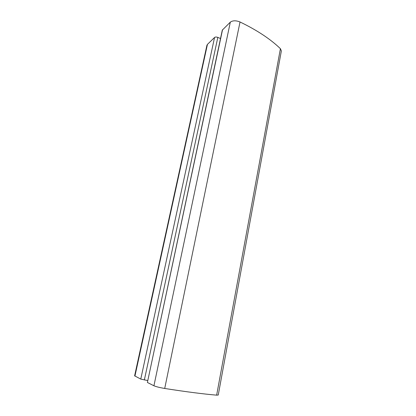 <?xml version="1.0" encoding="UTF-8"?>
<svg xmlns="http://www.w3.org/2000/svg" width="416" height="416" viewBox="0 0 416 416"><rect width="100%" height="100%" fill="white"/><g stroke="black" fill="none" stroke-linecap="round" stroke-linejoin="round"><path stroke-width="0.62" d="M147.399 382.46L153.93 385.778C156.13 386.714 159.723 387.608 164.715 388.466C186.014 391.799 203.325 394.03 216.653 395.153L218.244 395.044L281.356 50.939L280.415 48.698C270.53 39.125 257.067 30.222 240.027 21.98C235.96 20.368 232.721 20.431 230.313 22.162L222.3 30.118L147.399 382.46L222.534 29.723M220.506 38.522L217.818 37.393C216.408 36.889 215.316 36.915 214.557 37.471L207.449 44.372L206.918 45.297M147.633 380.536L140.774 379.09L134.612 375.835M216.653 395.153L280.415 48.698M164.715 388.466L240.027 21.98M153.93 385.778L230.313 22.162M144.352 379.985L217.818 37.393M140.774 379.09L214.557 37.471M207.449 44.372L134.93 376.121M134.612 375.846L206.929 45.245"/></g></svg>
